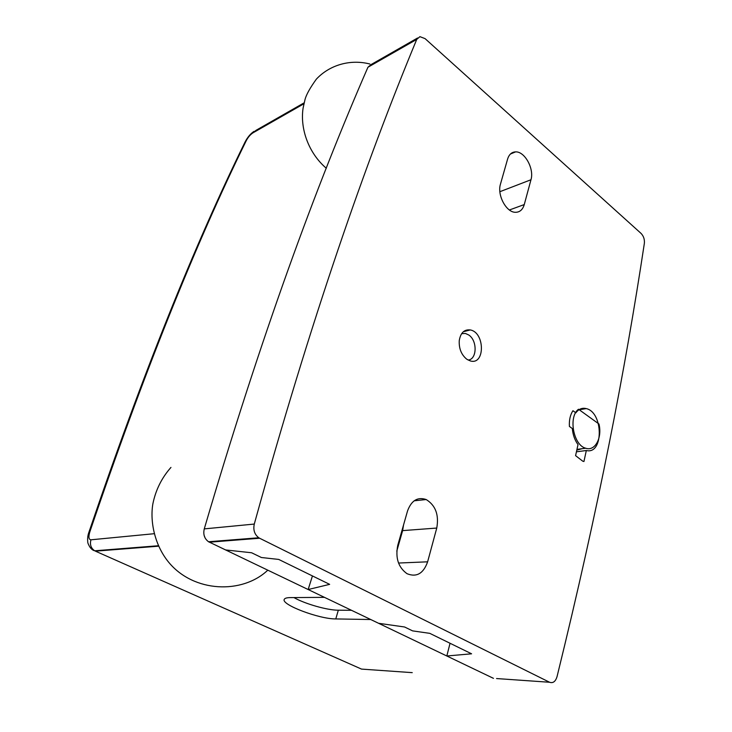 <?xml version="1.0" encoding="UTF-8"?>
<svg xmlns="http://www.w3.org/2000/svg" width="732" height="732" viewBox="0 0 732 732"><rect width="100%" height="100%" fill="white"/><g stroke="black" fill="none" stroke-linecap="round" stroke-linejoin="round"><path stroke-width="1.1" d="M225.511 549.933L251.607 552.761L261.406 557.519L278.727 559.431L329.647 584.356L308.154 589.534L378.609 623.298L404.586 626.995L412.61 630.883L429.794 633.354L471.582 653.804L446.822 655.991L493.45 678.335L370.731 619.528L335.778 618.933C319.207 619.098 280.823 604.623 284.272 599.352C284.803 598.227 286.788 597.641 290.247 597.605L324.477 597.358L208.547 541.753L209.352 542.192L259.631 538.24L549.586 682.261C553.044 683.441 555.533 681.556 557.043 676.624C598.502 507.953 625.311 369.267 644.352 243.372C644.718 239.437 643.629 236.134 641.104 233.453L425.082 38.631L419.912 36.655L416.737 39.4C365.433 163.044 311.091 318.594 254.288 524.066C253.034 529.922 254.535 534.488 258.789 537.764L259.631 538.24M417.569 37.991L371.115 64.544L367.94 67.243C315.922 186.605 261.104 335.476 204.265 528.888C203.002 534.397 204.42 538.679 208.547 541.753L258.789 537.764M450.043 643.263L446.822 655.991M312.436 575.928L308.154 589.534M586.323 450.509L583.944 461.508L582.782 461.197L575.581 455.652L578.015 444.608C574.766 440.152 572.872 434.799 572.323 428.549L569.404 426.445C569.048 420.049 570.237 414.806 572.955 410.716L575.855 412.848C578.701 409.005 582.16 407.596 586.241 408.602C603.442 412.281 603.726 454.929 586.323 450.509L576.423 451.818M459.257 340.59C460.584 332.795 464.253 329.244 470.264 329.94C484.977 332.392 485.215 365.323 470.383 360.949L466.769 359.22C461.352 354.745 458.845 348.542 459.257 340.59M500.478 184.107L507.587 159.1C509.051 154.452 511.714 152.046 515.584 151.881C524.762 151.304 534.378 168.891 530.975 179.752L524.258 204.576C522.685 209.791 519.693 212.362 515.273 212.289C506.151 212.28 496.946 194.895 500.478 184.107M427.625 561.819C423.435 573.577 416.563 577.539 407.019 573.696C398.318 567.392 395.234 557.921 397.778 545.267L407.504 511.037C411.375 500.496 417.606 496.662 426.198 499.544C435.586 505.391 439.099 514.889 436.757 528.056L427.625 561.819L398.537 563.036M396.781 551.141L402.618 530.618L403.542 524.99M461.618 333.682L465.396 333.444L468.773 335C477.52 340.645 477.09 359.412 468.123 360.062M293.925 597.577C304.915 603.873 327.396 610.278 338.321 610.204L351.479 610.305M549.586 682.261L496.571 678.555M254.288 524.066L204.265 528.888C261.104 335.476 315.922 186.605 367.94 67.243L416.737 39.4M204.072 535.229L205.17 538.112M576.807 450.107L582.187 448.689M578.509 409.243L598.968 424.002C602.399 437.763 595.024 451.617 585.692 448.222C573.412 445.276 568.169 416.746 578.509 409.243M92.47 549.659L94.703 550.793C90.942 548.195 89.688 544.535 90.951 539.804C88.691 539.502 88.334 536.812 89.871 531.734L88.911 532.237M303.881 103.798L252.97 132.849C250.262 134.642 247.992 137.323 246.153 140.883C195.224 244.625 143.133 374.903 89.871 531.734M244.964 142.218L246.153 140.883M402.618 530.618L436.757 528.056M509.399 209.983L524.258 204.576M499.874 191.702L530.975 179.752M400.038 537.306L400.724 537.261M335.778 618.933L338.321 610.204M158.487 546.191L95.425 551.159L361.517 669.094L412.244 672.644M364.554 669.304L361.517 669.094M154.059 533.719L90.951 539.804M252.97 132.849L256.09 130.287L304.1 102.846M414.156 500.807L426.198 499.544M510.433 154.022L515.584 151.881M470.264 329.94L463.283 331.77M579.241 409.774L586.241 408.602M267.775 570.191C242.255 594.402 193.706 592.646 168.717 562.295C155.083 545.807 149.795 522.328 152.832 504.019C155.632 490.111 161.671 477.904 170.949 467.419M326.316 168.259C308.694 153.263 299.964 128.896 303.075 108.217L305.052 99.387C306.36 94.52 310.139 87.767 316.37 79.129C329.812 64.791 350.436 59.008 369.898 64.013M576.962 449.393L585.692 448.222M254.022 131.367C250.518 133.7 247.526 137.268 245.037 142.063C194.145 245.678 142.118 375.699 88.947 532.127C87.684 535.449 87.328 539.072 87.877 542.979C89.569 547.472 91.848 550.08 94.703 550.793L158.277 545.752"/></g></svg>
